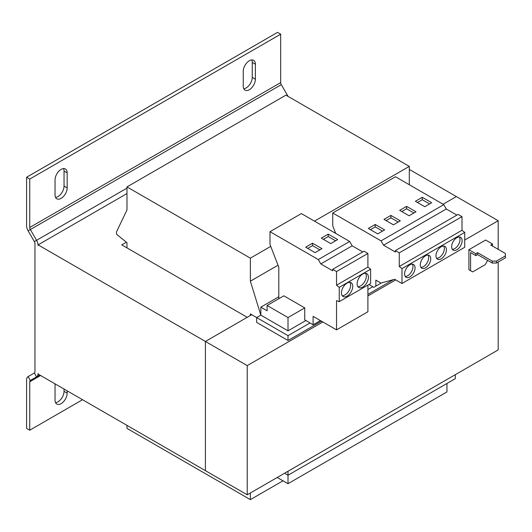 <?xml version="1.0" encoding="UTF-8"?>
<svg xmlns="http://www.w3.org/2000/svg" width="532" height="532" viewBox="0 0 532 532"><rect width="100%" height="100%" fill="white"/><g stroke="black" fill="none" stroke-linecap="round" stroke-linejoin="round"><path stroke-width="0.8" d="M55.135 383.898A8.579 4.954 120 0 0 55.042 385.168L55.042 400.144A8.579 4.954 120 0 0 56.818 404.067A8.579 4.954 120 0 0 61.107 403.642A8.579 4.954 120 0 0 67.172 393.141L67.172 390.847M55.547 402.651A8.579 4.954 120 0 0 57.968 401.833A8.579 4.954 120 0 0 64.033 391.326L64.033 389.032M61.107 198.383A8.579 4.954 120 0 0 67.172 187.882L67.172 172.907A8.579 4.954 120 0 0 65.396 168.983A8.579 4.954 120 0 0 58.786 171.277A8.579 4.954 120 0 0 55.042 179.909L55.042 194.885A8.579 4.954 120 0 0 56.818 198.808A8.579 4.954 120 0 0 61.107 198.383M55.547 197.392A8.579 4.954 120 0 0 57.968 196.574A8.579 4.954 120 0 0 64.033 186.067L64.033 171.098A8.579 4.954 120 0 0 63.527 168.591M249.322 89.722A8.579 4.954 120 0 0 255.387 79.215L255.387 64.246A8.579 4.954 120 0 0 253.611 60.316A8.579 4.954 120 0 0 247.001 62.616A8.579 4.954 120 0 0 243.257 71.248L243.257 86.217A8.579 4.954 120 0 0 245.033 90.147A8.579 4.954 120 0 0 249.322 89.722M243.762 88.724A8.579 4.954 120 0 0 246.183 87.906A8.579 4.954 120 0 0 252.248 77.406L252.248 62.43A8.579 4.954 120 0 0 251.742 59.93M362.771 287.067A7.987 4.608 120 0 0 367.991 280.032A7.987 4.608 120 0 0 366.767 273.634A7.987 4.608 120 0 0 362.771 274.027A7.987 4.608 120 0 0 357.557 281.062A7.987 4.608 120 0 0 358.781 287.46A7.987 4.608 120 0 0 362.771 287.067M357.876 286.615A7.987 4.608 120 0 0 360.683 285.857A7.987 4.608 120 0 0 365.584 273.268M347.09 296.125A7.987 4.608 120 0 0 352.304 289.089A7.987 4.608 120 0 0 351.08 282.685A7.987 4.608 120 0 0 347.09 283.084A7.987 4.608 120 0 0 341.87 290.12A7.987 4.608 120 0 0 343.093 296.517A7.987 4.608 120 0 0 347.09 296.125M342.189 295.672A7.987 4.608 120 0 0 344.995 294.914A7.987 4.608 120 0 0 349.896 282.326M441.194 258.818A7.395 4.269 120 0 0 446.029 252.301A7.395 4.269 120 0 0 444.892 246.376A7.395 4.269 120 0 0 441.194 246.742A7.395 4.269 120 0 0 436.366 253.259A7.395 4.269 120 0 0 437.497 259.184A7.395 4.269 120 0 0 441.194 258.818M436.606 258.313A7.395 4.269 120 0 0 439.106 257.608A7.395 4.269 120 0 0 443.695 246.03M456.882 249.761A7.395 4.269 120 0 0 461.709 243.244A7.395 4.269 120 0 0 460.579 237.319A7.395 4.269 120 0 0 456.882 237.684A7.395 4.269 120 0 0 452.047 244.201A7.395 4.269 120 0 0 453.184 250.126A7.395 4.269 120 0 0 456.882 249.761M452.286 249.262A7.395 4.269 120 0 0 454.787 248.55A7.395 4.269 120 0 0 459.382 236.979M425.514 267.869A7.395 4.269 120 0 0 430.341 261.352A7.395 4.269 120 0 0 429.211 255.433A7.395 4.269 120 0 0 425.514 255.799A7.395 4.269 120 0 0 420.679 262.309A7.395 4.269 120 0 0 421.816 268.234A7.395 4.269 120 0 0 425.514 267.869M420.918 267.37A7.395 4.269 120 0 0 423.419 266.665A7.395 4.269 120 0 0 428.014 255.087M409.826 276.926A7.395 4.269 120 0 0 414.654 270.409A7.395 4.269 120 0 0 413.524 264.484A7.395 4.269 120 0 0 409.826 264.85A7.395 4.269 120 0 0 404.998 271.367A7.395 4.269 120 0 0 406.129 277.292A7.395 4.269 120 0 0 409.826 276.926M405.238 276.427A7.395 4.269 120 0 0 407.738 275.716A7.395 4.269 120 0 0 412.327 264.145M320.417 320.57L313.102 324.793L304.743 319.792L304.743 307.895L283.829 295.819L267.097 305.481L267.097 310.794L260.826 307.17L278.808 296.79M305.92 320.497L288.012 330.838L288.012 317.557L304.743 307.895M279.227 298.479L278.808 298.239L278.808 267.197L269.997 244.481L269.997 231.686L301.365 213.571L349.664 241.462L352.184 245.817L362.777 251.935M277.238 477.477L288.012 483.694L446.947 391.931L446.947 383.479M409.301 184.744L409.301 166.39L285.917 95.155L126.982 186.912L126.982 209.954L116.528 231.832L116.528 234.246L126.982 242.698L126.982 247.885M288.012 483.694L288.012 475.242L455.312 378.651L455.312 374.668M288.012 330.838L260.826 315.137L250.366 281.189L250.366 258.153L126.982 186.912M288.012 317.557L267.097 305.481M260.826 307.17L260.826 315.137L256.643 317.557L256.643 322.385L288.012 340.493L321.468 321.175M250.366 315.503L250.366 313.933L288.012 335.665L310.03 322.951M126.982 425.374L126.982 428.393L250.366 499.634L250.366 492.991M367.898 294.376L393.461 279.613M367.898 289.541L372.759 286.735M288.012 340.493L288.012 335.665M250.366 281.189L278.037 265.215M334.422 232.657L335.227 232.198M250.366 258.153L270.735 246.389M314.472 221.139L409.301 166.39M250.366 499.634L282.991 480.795M288.012 471.259L288.012 475.242L284.56 473.247M498.185 249.342L498.185 220.72L456.356 196.574L443.083 204.241L456.356 196.574L409.301 169.409M126.982 193.555L38.105 244.873L205.405 341.458L247.227 317.318L121.755 244.873L126.37 242.206M205.405 341.458L205.405 470.654L38.105 374.062L38.105 373.457A7.395 4.269 -120 0 1 36.568 376.842L30.351 380.433L28.13 376.596L34.354 372.998A2.959 1.709 -120 0 0 34.966 371.649L34.966 243.663A2.959 1.709 -120 0 0 34.354 241.601L28.13 230.828A7.395 4.269 60 0 1 26.6 225.674L26.6 177.256L29.739 179.065L29.739 227.483A2.959 1.709 60 0 0 30.351 229.545L36.568 240.318L34.354 241.601M38.105 244.873L38.105 245.471A7.395 4.269 -120 0 0 36.568 240.318L126.982 188.122M40.612 375.512L29.739 381.79A2.959 1.709 60 0 1 30.351 380.433L39.747 375.013L36.568 376.842L34.354 372.998M29.739 381.79L29.739 430.208L26.6 428.393L26.6 379.981A7.395 4.269 60 0 1 28.13 376.596M29.739 430.208L82.54 399.718M26.6 177.256L277.551 32.366L280.69 34.181L280.69 82.6A2.959 1.709 -120 0 0 281.302 84.661L287.526 95.434A7.395 4.269 60 0 1 288.012 96.359M280.69 34.181L29.739 179.065M313.102 324.793L313.102 316.347L336.53 329.867L336.53 300.627L339.243 301.644L339.243 287.32L336.53 285.199L336.53 271.559L332.66 269.325L332.66 270.768L320.816 263.932L318.296 259.569L269.997 231.686M339.243 301.644L370.618 283.529L370.618 269.205L367.898 267.084L367.898 253.451L364.028 251.217L332.66 269.325M336.53 329.867L367.898 311.759L367.898 285.099M305.634 247.187L315.084 252.647L321.986 248.657L312.53 243.204L305.634 247.187M330.771 243.59L337.667 239.606L328.217 234.147L321.315 238.13L330.771 243.59M318.296 259.569L349.664 241.462M339.243 287.32L370.618 269.205M336.53 285.199L367.898 267.084M336.53 271.559L367.898 253.451M320.816 263.932L352.184 245.817M368.982 284.474L373.79 287.347L375.845 286.163L375.845 280.125L380.959 283.077L394.664 279.28L401.986 283.503L401.986 268.607L399.266 266.479L399.266 252.846L395.389 250.605L395.389 252.048L383.552 245.212L381.045 240.87L332.733 212.98L332.733 225.774L335.685 233.388M456.882 215.108L446.288 208.996L443.781 204.647L395.476 176.757L332.733 212.98M401.986 283.503L464.722 247.287L464.722 232.384L462.002 230.263L462.002 216.624L458.125 214.389L395.389 250.605M399.266 266.479L462.002 230.263M401.986 268.607L464.722 232.384M399.266 252.846L462.002 216.624M383.552 245.212L446.288 208.996M381.045 240.87L443.781 204.647M409.095 215.773L415.997 211.789L406.588 206.356L399.685 210.34L409.095 215.773M424.782 206.715L431.678 202.732L422.268 197.299L415.366 201.282L424.782 206.715M377.727 233.881L384.629 229.897L375.213 224.464L368.317 228.447L377.727 233.881M393.407 224.823L400.31 220.84L390.9 215.407L383.998 219.39L393.407 224.823M375.845 286.163L381.397 282.958M251.729 314.718L205.405 341.464L205.405 470.654L247.234 494.8L498.185 349.916L498.185 262.017M498.185 220.72L464.722 240.045M395.715 279.885L367.898 295.945M322.831 321.96L247.234 365.61L247.234 494.8M471 270.954L468.905 269.744L472.669 271.918L485.217 264.67L487.312 261.052L487.312 260.208M477.583 252.66L492.226 261.112L496.409 261.112L496.409 263.041L492.226 263.041L477.583 254.589L477.583 252.66L475.808 253.684L468.905 249.701L468.905 269.744M468.905 249.701L485.636 240.038L492.539 244.028L490.763 245.053L505.4 253.505L505.4 255.919L496.409 261.112M247.234 365.61L205.405 341.464M496.409 263.041L505.4 257.854L505.4 255.919M477.583 254.589L475.808 255.619L470.581 252.6L470.581 270.708M492.433 246.017L492.539 244.028M475.808 253.684L475.808 255.619M492.226 263.041L492.226 261.112M398.222 222.05L390.9 217.821L386.092 220.6M390.9 217.821L390.9 215.407M382.535 231.107L375.213 226.878L370.405 229.658M375.213 226.878L375.213 224.464M429.59 203.936L422.268 199.713L417.46 202.493M422.268 199.713L422.268 197.299M413.903 212.993L406.588 208.77L401.773 211.543M406.588 208.77L406.588 206.356M335.579 240.81L328.217 236.56L323.409 239.34M328.217 236.56L328.217 234.147M319.892 249.867L312.53 245.618L307.722 248.391M312.53 245.618L312.53 243.204M67.172 393.141L64.033 391.326M67.172 187.882L64.033 186.067M255.387 79.215L252.248 77.406M36.568 376.842L30.351 380.433M287.526 95.434L286.967 95.76M281.302 84.661L28.13 230.828M280.69 82.6L29.739 227.483M255.387 64.246L252.248 62.43M67.172 172.907L64.033 171.098"/></g></svg>
